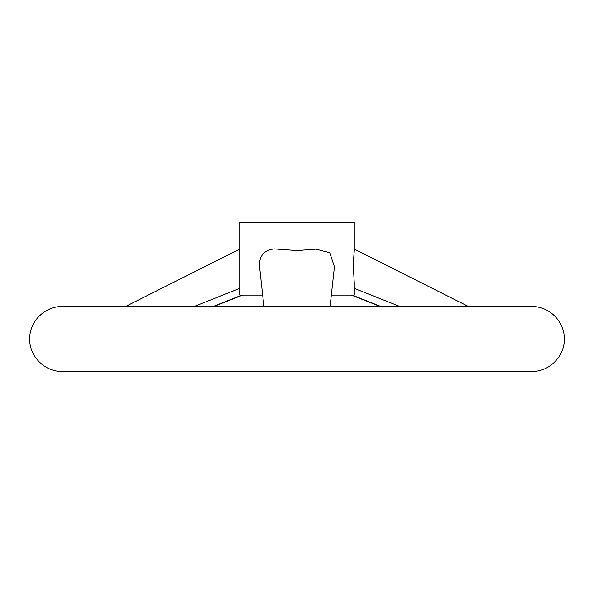 <?xml version="1.0" encoding="UTF-8"?>
<svg xmlns="http://www.w3.org/2000/svg" width="594" height="594" viewBox="0 0 594 594"><rect width="100%" height="100%" fill="white"/><g stroke="black" fill="none" stroke-linecap="round" stroke-linejoin="round"><path stroke-width="0.89" d="M297 306.549L531.845 306.549C549.19 306.103 564.746 321.658 564.3 339.003C564.746 356.348 549.19 371.911 531.845 371.465L62.155 371.465C44.817 371.911 29.255 356.348 29.7 339.003C29.255 321.658 44.817 306.096 62.155 306.549L297 306.549M331.326 295.092L354.276 295.092L354.269 282.885L353.23 264.382L354.269 250.586L354.276 222.535L239.724 222.535L239.724 295.092L262.674 295.092M263.929 306.549L259.563 266.751L259.741 260.914L260.744 257.596L262.399 254.715L264.568 252.435L267.434 250.586L270.767 249.398L274.376 248.923L297 250.557L316.001 249.146L329.744 252.702L334.437 266.751L330.071 306.549M241.832 295.092L212.919 306.549M239.724 288.394L193.919 306.549M352.168 295.092L381.081 306.549M354.276 288.394L400.081 306.549M316.001 249.146L316.001 306.549M277.999 249.146L277.999 306.549M213.64 306.549L242.619 295.092M125.438 306.549L239.724 249.116M380.36 306.549L351.381 295.092M468.562 306.549L354.276 249.116"/></g></svg>
